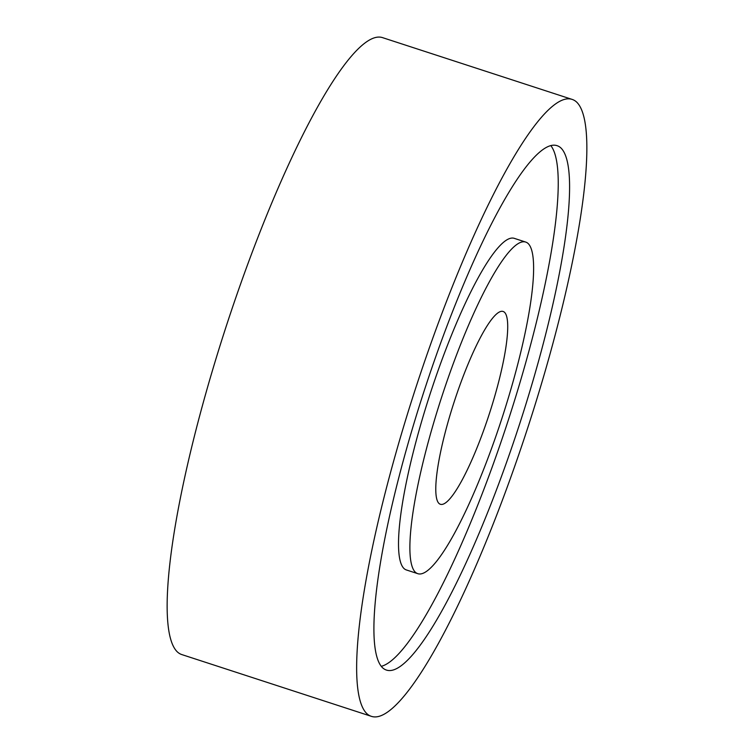 <?xml version="1.0" encoding="UTF-8"?>
<svg xmlns="http://www.w3.org/2000/svg" width="754" height="754" viewBox="0 0 754 754"><rect width="100%" height="100%" fill="white"/><g stroke="black" fill="none" stroke-linecap="round" stroke-linejoin="round"><path stroke-width="1.13" d="M438.875 503.342A101.375 18.577 -72 0 1 455.529 397.763A101.375 18.577 -72 0 1 503.154 311.487A101.375 18.577 -72 0 1 504.624 312.401A101.375 18.577 -72 0 1 487.97 417.98A101.375 18.577 -72 0 1 440.345 504.256A101.375 18.577 -72 0 1 438.875 503.342M576.942 102.374A324.39 59.434 -72 0 1 523.653 440.223A324.39 59.434 -72 0 1 371.26 716.3A324.39 59.434 -72 0 1 366.557 713.369A324.39 59.434 -72 0 1 419.846 375.52A324.39 59.434 -72 0 1 572.248 99.443A324.39 59.434 -72 0 1 576.942 102.374M371.26 716.3L181.752 654.557A324.39 59.434 -72 0 1 177.058 651.626A324.39 59.434 -72 0 1 230.347 313.777A324.39 59.434 -72 0 1 382.74 37.7L572.248 99.443M382.335 667.544A275.728 50.518 -72 0 1 427.631 380.374A275.728 50.518 -72 0 1 557.168 145.71A275.728 50.518 -72 0 1 561.164 148.199A275.728 50.518 -72 0 1 515.868 435.369A275.728 50.518 -72 0 1 386.331 670.033A275.728 50.518 -72 0 1 382.335 667.544M528.29 243.665A174.353 31.951 -72 0 1 499.648 425.265A174.353 31.951 -72 0 1 417.735 573.653A174.353 31.951 -72 0 1 415.209 572.079A174.353 31.951 -72 0 1 443.852 390.487A174.353 31.951 -72 0 1 525.764 242.091A174.353 31.951 -72 0 1 528.29 243.665M417.735 573.653L406.368 569.949A174.353 31.951 -72 0 1 403.842 568.375A174.353 31.951 -72 0 1 432.485 386.774A174.353 31.951 -72 0 1 514.398 238.387L525.764 242.091M550.882 145.701A275.728 50.518 -72 0 1 508.413 419.818A275.728 50.518 -72 0 1 381.251 666.338"/></g></svg>
